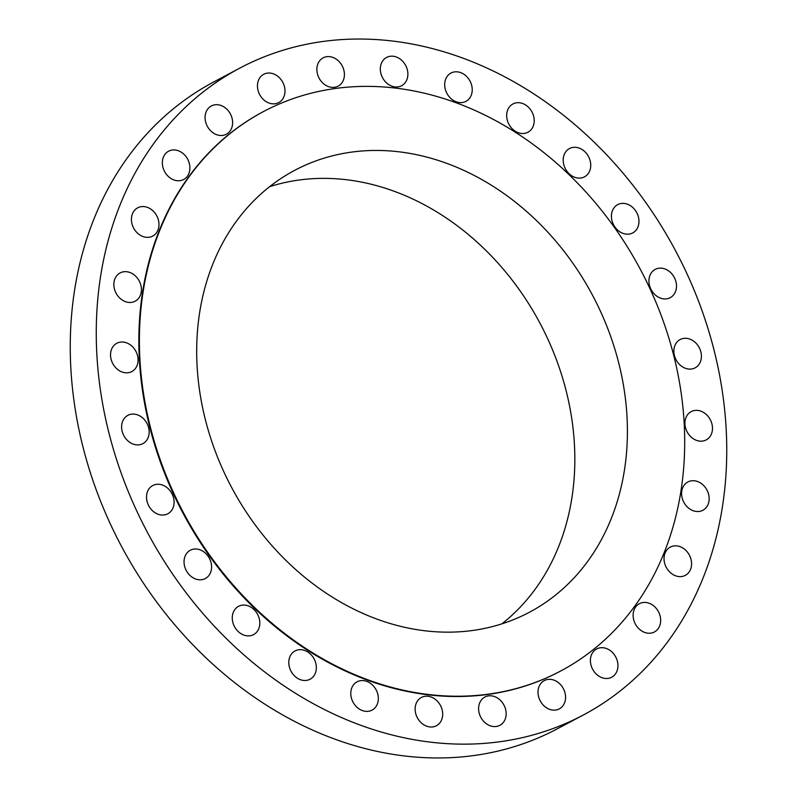 <?xml version="1.0" encoding="UTF-8"?>
<svg xmlns="http://www.w3.org/2000/svg" width="797" height="797" viewBox="0 0 797 797"><rect width="100%" height="100%" fill="white"/><g stroke="black" fill="none" stroke-linecap="round" stroke-linejoin="round"><path stroke-width="1.2" d="M482.633 698.62A16.01 13.081 62 0 0 481.667 718.755A16.01 13.081 62 0 0 499.888 725.32A16.01 13.081 62 0 0 502.12 723.746A16.01 13.081 62 0 0 503.086 703.612A16.01 13.081 62 0 0 484.865 697.046A16.01 13.081 62 0 0 482.633 698.62M634.502 187.305A366.221 299.254 62 0 0 239.718 68.163A366.221 299.254 62 0 0 188.51 595.887A366.221 299.254 62 0 0 583.294 715.019A366.221 299.254 62 0 0 634.502 187.305M239.718 68.163L213.706 81.981A366.221 299.254 62 0 0 162.498 609.695A366.221 299.254 62 0 0 557.282 728.837L583.294 715.019M501.871 623.862A250.188 204.44 62 0 0 511.823 279.657A250.188 204.44 62 0 0 269.655 186.667M259.702 530.872A250.188 204.44 62 0 0 529.407 612.255A250.188 204.44 62 0 0 564.396 251.742A250.188 204.44 62 0 0 294.691 170.349A250.188 204.44 62 0 0 259.702 530.872M604.913 214.612A316.738 258.816 62 0 0 263.468 111.57A316.738 258.816 62 0 0 219.185 567.992A316.738 258.816 62 0 0 560.63 671.034A316.738 258.816 62 0 0 604.913 214.612M263.199 111.719A316.738 258.816 62 0 0 262.93 111.859A316.738 258.816 62 0 0 218.637 568.281A316.738 258.816 62 0 0 560.082 671.323A316.738 258.816 62 0 0 560.351 671.174M540.127 684.474A16.01 13.081 62 0 0 542.119 703.771A16.01 13.081 62 0 0 559.305 708.882A16.01 13.081 62 0 0 563.459 704.996A16.01 13.081 62 0 0 561.467 685.709A16.01 13.081 62 0 0 544.281 680.598A16.01 13.081 62 0 0 540.127 684.474M591.165 655.652A16.01 13.081 62 0 0 595.658 673.465A16.01 13.081 62 0 0 611.688 677.231A16.01 13.081 62 0 0 617.177 670.536A16.01 13.081 62 0 0 612.684 652.723A16.01 13.081 62 0 0 596.664 648.947A16.01 13.081 62 0 0 591.165 655.652M633.197 613.58A16.01 13.081 62 0 0 639.652 629.421A16.01 13.081 62 0 0 654.407 631.971A16.01 13.081 62 0 0 660.583 622.088A16.01 13.081 62 0 0 654.138 606.248A16.01 13.081 62 0 0 639.383 603.688A16.01 13.081 62 0 0 633.197 613.58M664.12 560.381A16.01 13.081 62 0 0 685.32 575.364A16.01 13.081 62 0 0 691.507 562.074A16.01 13.081 62 0 0 670.297 547.091A16.01 13.081 62 0 0 664.12 560.381M682.362 498.713A16.01 13.081 62 0 0 702.884 510.259A16.01 13.081 62 0 0 708.384 493.522A16.01 13.081 62 0 0 687.861 481.976A16.01 13.081 62 0 0 682.362 498.713M687.034 431.675A16.01 13.081 62 0 0 706.212 439.904A16.01 13.081 62 0 0 710.376 419.85A16.01 13.081 62 0 0 691.198 411.621A16.01 13.081 62 0 0 687.034 431.675M677.878 362.625A16.01 13.081 62 0 0 695.143 367.835A16.01 13.081 62 0 0 697.385 344.762A16.01 13.081 62 0 0 680.12 339.562A16.01 13.081 62 0 0 677.878 362.625M655.373 295.039A16.01 13.081 62 0 0 670.227 297.67A16.01 13.081 62 0 0 670.048 272.026A16.01 13.081 62 0 0 655.204 269.396A16.01 13.081 62 0 0 655.373 295.039M620.644 232.286A16.01 13.081 62 0 0 632.708 232.923A16.01 13.081 62 0 0 638.885 219.514A16.01 13.081 62 0 0 629.76 205.287A16.01 13.081 62 0 0 617.685 204.64A16.01 13.081 62 0 0 611.518 218.059A16.01 13.081 62 0 0 620.644 232.286M575.424 177.522A16.01 13.081 62 0 0 584.48 176.844A16.01 13.081 62 0 0 590.378 161.701A16.01 13.081 62 0 0 578.522 147.883A16.01 13.081 62 0 0 569.457 148.561A16.01 13.081 62 0 0 563.559 163.704A16.01 13.081 62 0 0 575.424 177.522M521.975 133.488A16.01 13.081 62 0 0 527.953 132.242A16.01 13.081 62 0 0 533.412 115.386A16.01 13.081 62 0 0 518.907 102.703A16.01 13.081 62 0 0 512.929 103.959A16.01 13.081 62 0 0 507.47 120.815A16.01 13.081 62 0 0 521.975 133.488M462.997 102.405A16.01 13.081 62 0 0 465.966 101.349A16.01 13.081 62 0 0 470.828 82.808A16.01 13.081 62 0 0 453.911 72.009A16.01 13.081 62 0 0 450.943 73.065A16.01 13.081 62 0 0 446.081 91.605A16.01 13.081 62 0 0 462.997 102.405M401.439 85.817A16.01 13.081 62 0 0 401.618 85.717A16.01 13.081 62 0 0 405.723 65.553A16.01 13.081 62 0 0 386.784 57.344A16.01 13.081 62 0 0 386.595 57.444A16.01 13.081 62 0 0 382.49 77.608A16.01 13.081 62 0 0 401.439 85.817M340.379 84.562A16.01 13.081 62 0 0 341.345 64.427A16.01 13.081 62 0 0 323.124 57.862A16.01 13.081 62 0 0 320.902 59.436A16.01 13.081 62 0 0 319.926 79.57A16.01 13.081 62 0 0 338.147 86.136A16.01 13.081 62 0 0 340.379 84.562M282.885 98.708A16.01 13.081 62 0 0 280.893 79.411A16.01 13.081 62 0 0 263.707 74.3A16.01 13.081 62 0 0 259.553 78.186A16.01 13.081 62 0 0 261.546 97.473A16.01 13.081 62 0 0 278.731 102.584A16.01 13.081 62 0 0 282.885 98.708M231.847 127.53A16.01 13.081 62 0 0 227.354 109.717A16.01 13.081 62 0 0 211.335 105.951A16.01 13.081 62 0 0 205.835 112.646A16.01 13.081 62 0 0 210.328 130.459A16.01 13.081 62 0 0 226.348 134.235A16.01 13.081 62 0 0 231.847 127.53M189.816 169.602A16.01 13.081 62 0 0 183.37 153.761A16.01 13.081 62 0 0 168.605 151.211A16.01 13.081 62 0 0 162.429 161.094A16.01 13.081 62 0 0 168.874 176.934A16.01 13.081 62 0 0 183.629 179.494A16.01 13.081 62 0 0 189.816 169.602M158.902 222.801A16.01 13.081 62 0 0 137.692 207.818A16.01 13.081 62 0 0 131.505 221.108A16.01 13.081 62 0 0 152.715 236.091A16.01 13.081 62 0 0 158.902 222.801M140.651 284.469A16.01 13.081 62 0 0 120.128 272.923A16.01 13.081 62 0 0 114.629 289.66A16.01 13.081 62 0 0 135.151 301.206A16.01 13.081 62 0 0 140.651 284.469M135.978 351.507A16.01 13.081 62 0 0 116.8 343.278A16.01 13.081 62 0 0 112.636 363.332A16.01 13.081 62 0 0 131.824 371.561A16.01 13.081 62 0 0 135.978 351.507M145.134 420.557A16.01 13.081 62 0 0 127.869 415.347A16.01 13.081 62 0 0 125.637 438.42A16.01 13.081 62 0 0 142.892 443.63A16.01 13.081 62 0 0 145.134 420.557M167.639 488.143A16.01 13.081 62 0 0 152.785 485.512A16.01 13.081 62 0 0 152.964 511.156A16.01 13.081 62 0 0 167.808 513.786A16.01 13.081 62 0 0 167.639 488.143M202.368 550.896A16.01 13.081 62 0 0 190.304 550.259A16.01 13.081 62 0 0 184.137 563.668A16.01 13.081 62 0 0 193.253 577.895A16.01 13.081 62 0 0 205.327 578.542A16.01 13.081 62 0 0 211.494 565.123A16.01 13.081 62 0 0 202.368 550.896M247.598 605.66A16.01 13.081 62 0 0 238.532 606.338A16.01 13.081 62 0 0 232.634 621.481A16.01 13.081 62 0 0 244.5 635.299A16.01 13.081 62 0 0 253.556 634.621A16.01 13.081 62 0 0 259.453 619.478A16.01 13.081 62 0 0 247.598 605.66M301.037 649.694A16.01 13.081 62 0 0 295.059 650.94A16.01 13.081 62 0 0 289.6 667.796A16.01 13.081 62 0 0 304.105 680.479A16.01 13.081 62 0 0 310.083 679.223A16.01 13.081 62 0 0 315.542 662.367A16.01 13.081 62 0 0 301.037 649.694M360.015 680.777A16.01 13.081 62 0 0 357.046 681.833A16.01 13.081 62 0 0 352.194 700.374A16.01 13.081 62 0 0 369.111 711.173A16.01 13.081 62 0 0 372.069 710.117A16.01 13.081 62 0 0 376.931 691.577A16.01 13.081 62 0 0 360.015 680.777M421.583 697.365A16.01 13.081 62 0 0 421.394 697.465A16.01 13.081 62 0 0 417.289 717.629A16.01 13.081 62 0 0 436.228 725.838A16.01 13.081 62 0 0 436.417 725.738A16.01 13.081 62 0 0 440.522 705.574A16.01 13.081 62 0 0 421.583 697.365M262.93 111.859L263.468 111.57M560.082 671.323L560.63 671.034"/></g></svg>
